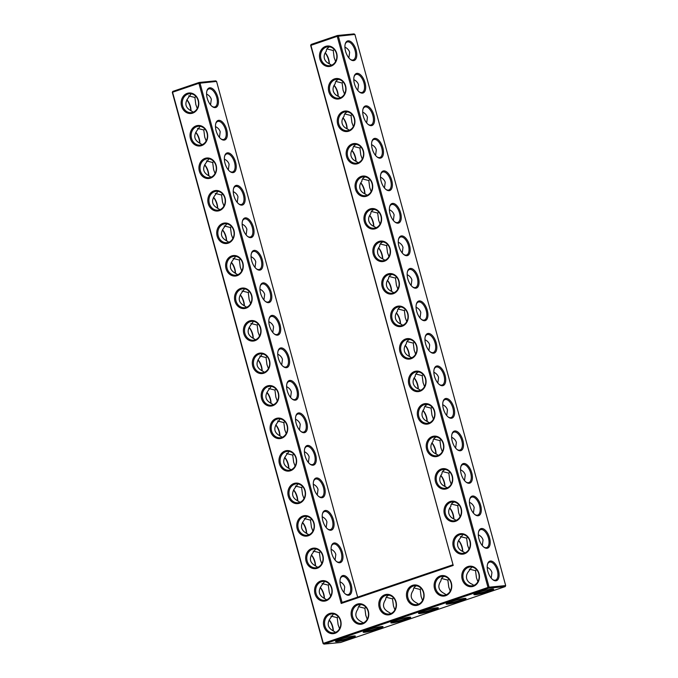 <?xml version="1.0" encoding="UTF-8"?>
<svg xmlns="http://www.w3.org/2000/svg" width="678" height="678" viewBox="0 0 678 678"><rect width="100%" height="100%" fill="white"/><g stroke="black" fill="none" stroke-linecap="round" stroke-linejoin="round"><path stroke-width="1.02" d="M319.897 59.122A10.297 8.822 84.5 0 1 330.169 46.282A10.297 8.822 84.5 0 1 334.847 63.393A10.297 8.822 84.5 0 1 319.897 59.122M320.974 58.859A9.484 8.128 84.5 0 1 327.813 46.782A9.484 8.128 84.5 0 1 336.805 55.443A9.484 8.128 84.5 0 1 329.635 65.673A9.484 8.128 84.5 0 1 320.974 58.859M331.559 65.198L329.881 64.071C326.966 62.868 325.135 61.02 324.389 58.528C323.762 56.003 324.415 53.554 326.347 51.155C326.22 49.392 327.288 47.952 329.55 46.833M311.109 44.443L310.66 45.451L337.237 36.315L488.007 587.445L323.338 643.363L172.568 92.233L198.908 83.292L341.212 603.462L453.209 565.435L310.905 45.265L311.109 44.443L337.441 35.502L354.026 33.9L354.908 34.451L505.678 585.58L489.092 587.182L488.643 588.182L323.974 644.1L323.092 643.549L172.322 92.42L172.771 91.411L199.112 82.47L199.985 83.021L342.076 602.42L341.212 603.462M222.842 223.401A10.297 8.822 84.5 0 1 233.961 230.427A10.297 8.822 84.5 0 1 228.249 243.165A10.297 8.822 84.5 0 1 217.138 236.139A10.297 8.822 84.5 0 1 222.842 223.401M187.264 93.352A10.297 8.822 84.5 0 1 198.383 100.378A10.297 8.822 84.5 0 1 192.671 113.124A10.297 8.822 84.5 0 1 181.56 106.09A10.297 8.822 84.5 0 1 187.264 93.352M231.74 255.911A10.297 8.822 84.5 0 1 242.851 262.937A10.297 8.822 84.5 0 1 237.147 275.675A10.297 8.822 84.5 0 1 226.028 268.649A10.297 8.822 84.5 0 1 231.74 255.911M205.053 158.372A10.297 8.822 84.5 0 1 216.172 165.407A10.297 8.822 84.5 0 1 210.46 178.144A10.297 8.822 84.5 0 1 199.349 171.119A10.297 8.822 84.5 0 1 205.053 158.372M196.162 125.862A10.297 8.822 84.5 0 1 207.273 132.888A10.297 8.822 84.5 0 1 201.569 145.634A10.297 8.822 84.5 0 1 190.45 138.6A10.297 8.822 84.5 0 1 196.162 125.862M213.951 190.882A10.297 8.822 84.5 0 1 225.062 197.917A10.297 8.822 84.5 0 1 219.358 210.655A10.297 8.822 84.5 0 1 208.239 203.629A10.297 8.822 84.5 0 1 213.951 190.882M240.631 288.421A10.297 8.822 84.5 0 1 251.741 295.447A10.297 8.822 84.5 0 1 246.038 308.185A10.297 8.822 84.5 0 1 234.927 301.159A10.297 8.822 84.5 0 1 240.631 288.421M406.868 598.089A10.297 8.822 84.5 0 1 412.571 585.343A10.297 8.822 84.5 0 1 423.682 592.377A10.297 8.822 84.5 0 1 417.979 605.115A10.297 8.822 84.5 0 1 406.868 598.089M434.53 588.69A10.297 8.822 84.5 0 1 440.234 575.953A10.297 8.822 84.5 0 1 451.353 582.978A10.297 8.822 84.5 0 1 445.649 595.716A10.297 8.822 84.5 0 1 434.53 588.69M351.535 616.878A10.297 8.822 84.5 0 1 357.238 604.132A10.297 8.822 84.5 0 1 368.349 611.166A10.297 8.822 84.5 0 1 362.645 623.904A10.297 8.822 84.5 0 1 351.535 616.878M379.197 607.48A10.297 8.822 84.5 0 1 384.901 594.742A10.297 8.822 84.5 0 1 396.02 601.767A10.297 8.822 84.5 0 1 390.316 614.505A10.297 8.822 84.5 0 1 379.197 607.48M311.787 548.51A10.297 8.822 84.5 0 1 322.898 555.536A10.297 8.822 84.5 0 1 317.194 568.274A10.297 8.822 84.5 0 1 306.075 561.248A10.297 8.822 84.5 0 1 311.787 548.51M320.677 581.021A10.297 8.822 84.5 0 1 331.788 588.046A10.297 8.822 84.5 0 1 326.084 600.784A10.297 8.822 84.5 0 1 314.973 593.759A10.297 8.822 84.5 0 1 320.677 581.021M267.31 385.952A10.297 8.822 84.5 0 1 278.429 392.977A10.297 8.822 84.5 0 1 272.717 405.715A10.297 8.822 84.5 0 1 261.606 398.689A10.297 8.822 84.5 0 1 267.31 385.952M258.42 353.441A10.297 8.822 84.5 0 1 269.53 360.467A10.297 8.822 84.5 0 1 263.827 373.205A10.297 8.822 84.5 0 1 252.716 366.179A10.297 8.822 84.5 0 1 258.42 353.441M249.521 320.931A10.297 8.822 84.5 0 1 260.64 327.957A10.297 8.822 84.5 0 1 254.936 340.695A10.297 8.822 84.5 0 1 243.817 333.669A10.297 8.822 84.5 0 1 249.521 320.931M276.209 418.462A10.297 8.822 84.5 0 1 287.319 425.487A10.297 8.822 84.5 0 1 281.616 438.234A10.297 8.822 84.5 0 1 270.497 431.2A10.297 8.822 84.5 0 1 276.209 418.462M285.099 450.972A10.297 8.822 84.5 0 1 296.218 458.006A10.297 8.822 84.5 0 1 290.506 470.744A10.297 8.822 84.5 0 1 279.395 463.718A10.297 8.822 84.5 0 1 285.099 450.972M329.567 613.531A10.297 8.822 84.5 0 1 340.687 620.556A10.297 8.822 84.5 0 1 334.983 633.294A10.297 8.822 84.5 0 1 323.864 626.269A10.297 8.822 84.5 0 1 329.567 613.531M302.888 516A10.297 8.822 84.5 0 1 314.007 523.026A10.297 8.822 84.5 0 1 308.295 535.764A10.297 8.822 84.5 0 1 297.184 528.738A10.297 8.822 84.5 0 1 302.888 516M293.998 483.482A10.297 8.822 84.5 0 1 305.108 490.516A10.297 8.822 84.5 0 1 299.405 503.254A10.297 8.822 84.5 0 1 288.286 496.228A10.297 8.822 84.5 0 1 293.998 483.482M328.788 91.632A10.297 8.822 84.5 0 1 339.059 78.792A10.297 8.822 84.5 0 1 343.746 95.912A10.297 8.822 84.5 0 1 328.788 91.632M337.678 124.142A10.297 8.822 84.5 0 1 347.958 111.302A10.297 8.822 84.5 0 1 352.636 128.422A10.297 8.822 84.5 0 1 337.678 124.142M346.577 156.652A10.297 8.822 84.5 0 1 356.848 143.812A10.297 8.822 84.5 0 1 361.535 160.932A10.297 8.822 84.5 0 1 346.577 156.652M355.467 189.162A10.297 8.822 84.5 0 1 365.747 176.322A10.297 8.822 84.5 0 1 370.425 193.442A10.297 8.822 84.5 0 1 355.467 189.162M364.366 221.681A10.297 8.822 84.5 0 1 374.637 208.832A10.297 8.822 84.5 0 1 379.324 225.952A10.297 8.822 84.5 0 1 364.366 221.681M373.256 254.191A10.297 8.822 84.5 0 1 383.536 241.343A10.297 8.822 84.5 0 1 388.214 258.462A10.297 8.822 84.5 0 1 373.256 254.191M399.944 351.721A10.297 8.822 84.5 0 1 410.215 338.881A10.297 8.822 84.5 0 1 414.894 355.992A10.297 8.822 84.5 0 1 399.944 351.721M408.834 384.231A10.297 8.822 84.5 0 1 419.106 371.391A10.297 8.822 84.5 0 1 423.792 388.511A10.297 8.822 84.5 0 1 408.834 384.231M417.724 416.741A10.297 8.822 84.5 0 1 428.004 403.902A10.297 8.822 84.5 0 1 432.683 421.021A10.297 8.822 84.5 0 1 417.724 416.741M426.623 449.251A10.297 8.822 84.5 0 1 436.895 436.412A10.297 8.822 84.5 0 1 441.581 453.531A10.297 8.822 84.5 0 1 426.623 449.251M435.513 481.761A10.297 8.822 84.5 0 1 445.793 468.922A10.297 8.822 84.5 0 1 450.472 486.041A10.297 8.822 84.5 0 1 435.513 481.761M382.155 286.701A10.297 8.822 84.5 0 1 392.426 273.853A10.297 8.822 84.5 0 1 397.113 290.972A10.297 8.822 84.5 0 1 382.155 286.701M391.045 319.211A10.297 8.822 84.5 0 1 401.317 306.363A10.297 8.822 84.5 0 1 406.003 323.482A10.297 8.822 84.5 0 1 391.045 319.211M453.302 546.79A10.297 8.822 84.5 0 1 463.574 533.942A10.297 8.822 84.5 0 1 468.261 551.061A10.297 8.822 84.5 0 1 453.302 546.79M444.412 514.271A10.297 8.822 84.5 0 1 454.684 501.432A10.297 8.822 84.5 0 1 459.37 518.551A10.297 8.822 84.5 0 1 444.412 514.271M462.201 579.3A10.297 8.822 84.5 0 1 472.473 566.452A10.297 8.822 84.5 0 1 477.159 583.572A10.297 8.822 84.5 0 1 462.201 579.3M326.94 48.935L333.229 50.494L334.203 49.409M335.602 61.52L334.144 57.588L333.229 50.494M329.322 63.834A9.484 4.805 71.2 0 0 328.72 59.427A9.484 4.805 71.2 0 0 325.228 52.782M344.907 47.113C347.407 48.341 348.984 50.079 349.636 52.325L348.882 57.927M350.297 59.35A9.484 4.805 71.2 0 0 353.238 59.935A9.484 4.805 71.2 0 0 355.06 50.486A9.484 4.805 71.2 0 0 347.136 41.968A9.484 4.805 71.2 0 0 345.161 44.223M335.839 81.445L342.119 83.004L343.093 81.919M338.441 79.343C336.178 80.462 335.11 81.902 335.246 83.665C333.305 86.064 332.652 88.513 333.288 91.038C334.025 93.53 335.856 95.378 338.771 96.581L340.449 97.717M354.908 34.451L337.237 36.315L337.441 35.502L338.322 36.053L489.092 587.182L488.007 587.445L488.643 588.182L505.229 586.589L340.559 642.498L323.974 644.1L323.092 643.549M310.66 45.451L453.209 565.435M452.743 564.842L342.076 602.42M216.57 81.428L215.697 80.868L199.112 82.47L198.908 83.292L216.57 81.428L357.653 597.132M172.322 92.42L172.771 91.411M223.477 224.138A9.484 8.128 -95.5 0 0 218.011 234.952A9.484 8.128 -95.5 0 0 226.876 242.682A9.484 8.128 -95.5 0 0 234.054 232.461A9.484 8.128 -95.5 0 0 225.054 223.799A9.484 8.128 -95.5 0 0 223.477 224.138M187.899 94.089A9.484 8.128 -95.5 0 0 182.433 104.912A9.484 8.128 -95.5 0 0 191.298 112.641A9.484 8.128 -95.5 0 0 198.476 102.42A9.484 8.128 -95.5 0 0 189.476 93.75A9.484 8.128 -95.5 0 0 187.899 94.089M232.368 256.648A9.484 8.128 -95.5 0 0 226.901 267.463A9.484 8.128 -95.5 0 0 235.766 275.192A9.484 8.128 -95.5 0 0 242.944 264.971A9.484 8.128 -95.5 0 0 233.952 256.309A9.484 8.128 -95.5 0 0 232.368 256.648M205.688 159.118A9.484 8.128 -95.5 0 0 200.222 169.932A9.484 8.128 -95.5 0 0 209.087 177.661A9.484 8.128 -95.5 0 0 216.265 167.441A9.484 8.128 -95.5 0 0 207.265 158.779A9.484 8.128 -95.5 0 0 205.688 159.118M196.79 126.608A9.484 8.128 -95.5 0 0 191.323 137.422A9.484 8.128 -95.5 0 0 200.196 145.151A9.484 8.128 -95.5 0 0 207.366 134.93A9.484 8.128 -95.5 0 0 198.374 126.261A9.484 8.128 -95.5 0 0 196.79 126.608M214.579 191.628A9.484 8.128 -95.5 0 0 209.112 202.442A9.484 8.128 -95.5 0 0 217.977 210.172A9.484 8.128 -95.5 0 0 225.155 199.951A9.484 8.128 -95.5 0 0 216.163 191.289A9.484 8.128 -95.5 0 0 214.579 191.628M241.266 289.159A9.484 8.128 -95.5 0 0 235.8 299.973A9.484 8.128 -95.5 0 0 244.665 307.71A9.484 8.128 -95.5 0 0 251.843 297.481A9.484 8.128 -95.5 0 0 242.843 288.82A9.484 8.128 -95.5 0 0 241.266 289.159M413.199 586.089A9.484 8.128 -95.5 0 0 407.741 596.903A9.484 8.128 -95.5 0 0 416.606 604.632A9.484 8.128 -95.5 0 0 423.775 594.411A9.484 8.128 -95.5 0 0 414.783 585.75A9.484 8.128 -95.5 0 0 413.199 586.089M440.87 576.69A9.484 8.128 -95.5 0 0 435.403 587.512A9.484 8.128 -95.5 0 0 444.268 595.242A9.484 8.128 -95.5 0 0 451.446 585.021A9.484 8.128 -95.5 0 0 442.446 576.351A9.484 8.128 -95.5 0 0 440.87 576.69M357.865 604.878A9.484 8.128 -95.5 0 0 352.407 615.692A9.484 8.128 -95.5 0 0 361.272 623.421A9.484 8.128 -95.5 0 0 368.442 613.2A9.484 8.128 -95.5 0 0 359.45 604.539A9.484 8.128 -95.5 0 0 357.865 604.878M385.536 595.479A9.484 8.128 -95.5 0 0 380.07 606.302A9.484 8.128 -95.5 0 0 388.935 614.031A9.484 8.128 -95.5 0 0 396.113 603.801A9.484 8.128 -95.5 0 0 387.113 595.14A9.484 8.128 -95.5 0 0 385.536 595.479M312.414 549.248A9.484 8.128 -95.5 0 0 306.948 560.062A9.484 8.128 -95.5 0 0 315.812 567.791A9.484 8.128 -95.5 0 0 322.991 557.57A9.484 8.128 -95.5 0 0 313.999 548.909A9.484 8.128 -95.5 0 0 312.414 549.248M321.313 581.758A9.484 8.128 -95.5 0 0 315.846 592.572A9.484 8.128 -95.5 0 0 324.711 600.301A9.484 8.128 -95.5 0 0 331.881 590.08A9.484 8.128 -95.5 0 0 322.889 581.419A9.484 8.128 -95.5 0 0 321.313 581.758M267.946 386.689A9.484 8.128 -95.5 0 0 262.479 397.511A9.484 8.128 -95.5 0 0 271.344 405.241A9.484 8.128 -95.5 0 0 278.522 395.02A9.484 8.128 -95.5 0 0 269.522 386.35A9.484 8.128 -95.5 0 0 267.946 386.689M259.047 354.179A9.484 8.128 -95.5 0 0 253.589 365.001A9.484 8.128 -95.5 0 0 262.454 372.731A9.484 8.128 -95.5 0 0 269.624 362.51A9.484 8.128 -95.5 0 0 260.632 353.84A9.484 8.128 -95.5 0 0 259.047 354.179M250.157 321.669A9.484 8.128 -95.5 0 0 244.69 332.491A9.484 8.128 -95.5 0 0 253.555 340.22A9.484 8.128 -95.5 0 0 260.733 329.991A9.484 8.128 -95.5 0 0 251.733 321.33A9.484 8.128 -95.5 0 0 250.157 321.669M276.836 419.207A9.484 8.128 -95.5 0 0 271.37 430.022A9.484 8.128 -95.5 0 0 280.243 437.751A9.484 8.128 -95.5 0 0 287.413 427.53A9.484 8.128 -95.5 0 0 278.421 418.86A9.484 8.128 -95.5 0 0 276.836 419.207M285.735 451.718A9.484 8.128 -95.5 0 0 280.268 462.532A9.484 8.128 -95.5 0 0 289.133 470.261A9.484 8.128 -95.5 0 0 296.311 460.04A9.484 8.128 -95.5 0 0 287.311 451.379A9.484 8.128 -95.5 0 0 285.735 451.718M330.203 614.268A9.484 8.128 -95.5 0 0 324.737 625.082A9.484 8.128 -95.5 0 0 333.601 632.82A9.484 8.128 -95.5 0 0 340.78 622.59A9.484 8.128 -95.5 0 0 331.779 613.929A9.484 8.128 -95.5 0 0 330.203 614.268M303.524 516.738A9.484 8.128 -95.5 0 0 298.057 527.552A9.484 8.128 -95.5 0 0 306.922 535.281A9.484 8.128 -95.5 0 0 314.1 525.06A9.484 8.128 -95.5 0 0 305.1 516.399A9.484 8.128 -95.5 0 0 303.524 516.738M294.625 484.228A9.484 8.128 -95.5 0 0 289.159 495.042A9.484 8.128 -95.5 0 0 298.023 502.771A9.484 8.128 -95.5 0 0 305.202 492.55A9.484 8.128 -95.5 0 0 296.21 483.889A9.484 8.128 -95.5 0 0 294.625 484.228M329.872 91.369A9.484 8.128 84.5 0 1 336.703 79.292A9.484 8.128 84.5 0 1 345.704 87.954A9.484 8.128 84.5 0 1 338.525 98.183A9.484 8.128 84.5 0 1 329.872 91.369M338.763 123.879A9.484 8.128 84.5 0 1 345.602 111.802A9.484 8.128 84.5 0 1 354.594 120.472A9.484 8.128 84.5 0 1 347.424 130.693A9.484 8.128 84.5 0 1 338.763 123.879M347.661 156.389A9.484 8.128 84.5 0 1 354.492 144.312A9.484 8.128 84.5 0 1 363.493 152.982A9.484 8.128 84.5 0 1 356.314 163.203A9.484 8.128 84.5 0 1 347.661 156.389M356.552 188.899A9.484 8.128 84.5 0 1 363.391 176.822A9.484 8.128 84.5 0 1 372.383 185.492A9.484 8.128 84.5 0 1 365.205 195.713A9.484 8.128 84.5 0 1 356.552 188.899M365.442 221.409A9.484 8.128 84.5 0 1 372.281 209.341A9.484 8.128 84.5 0 1 381.282 218.002A9.484 8.128 84.5 0 1 374.103 228.223A9.484 8.128 84.5 0 1 365.442 221.409M374.341 253.919A9.484 8.128 84.5 0 1 381.18 241.851A9.484 8.128 84.5 0 1 390.172 250.513A9.484 8.128 84.5 0 1 382.994 260.733A9.484 8.128 84.5 0 1 374.341 253.919M401.02 351.458A9.484 8.128 84.5 0 1 407.859 339.381A9.484 8.128 84.5 0 1 416.851 348.043A9.484 8.128 84.5 0 1 409.681 358.264A9.484 8.128 84.5 0 1 401.02 351.458M409.919 383.968A9.484 8.128 84.5 0 1 416.75 371.891A9.484 8.128 84.5 0 1 425.75 380.553A9.484 8.128 84.5 0 1 418.572 390.782A9.484 8.128 84.5 0 1 409.919 383.968M418.809 416.478A9.484 8.128 84.5 0 1 425.648 404.402A9.484 8.128 84.5 0 1 434.64 413.072A9.484 8.128 84.5 0 1 427.471 423.292A9.484 8.128 84.5 0 1 418.809 416.478M427.708 448.989A9.484 8.128 84.5 0 1 434.539 436.912A9.484 8.128 84.5 0 1 443.539 445.582A9.484 8.128 84.5 0 1 436.361 455.802A9.484 8.128 84.5 0 1 427.708 448.989M436.598 481.499A9.484 8.128 84.5 0 1 443.437 469.422A9.484 8.128 84.5 0 1 452.429 478.092A9.484 8.128 84.5 0 1 445.251 488.313A9.484 8.128 84.5 0 1 436.598 481.499M383.231 286.43A9.484 8.128 84.5 0 1 390.07 274.361A9.484 8.128 84.5 0 1 399.062 283.023A9.484 8.128 84.5 0 1 391.892 293.243A9.484 8.128 84.5 0 1 383.231 286.43M392.13 318.94A9.484 8.128 84.5 0 1 398.961 306.871A9.484 8.128 84.5 0 1 407.961 315.533A9.484 8.128 84.5 0 1 400.783 325.754A9.484 8.128 84.5 0 1 392.13 318.94M454.387 546.519A9.484 8.128 84.5 0 1 461.226 534.45A9.484 8.128 84.5 0 1 470.218 543.112A9.484 8.128 84.5 0 1 463.04 553.333A9.484 8.128 84.5 0 1 454.387 546.519M445.488 514.009A9.484 8.128 84.5 0 1 452.328 501.94A9.484 8.128 84.5 0 1 461.328 510.602A9.484 8.128 84.5 0 1 454.15 520.823A9.484 8.128 84.5 0 1 445.488 514.009M463.277 579.029A9.484 8.128 84.5 0 1 470.117 566.961A9.484 8.128 84.5 0 1 479.109 575.622A9.484 8.128 84.5 0 1 471.939 585.843A9.484 8.128 84.5 0 1 463.277 579.029M329.118 63.74A10.297 5.212 71.2 0 0 328.474 59.613A10.297 5.212 71.2 0 0 325.143 52.926M356.145 50.223A10.297 5.212 71.2 0 0 350.492 41.468A10.297 5.212 71.2 0 0 345.272 43.816A10.297 5.212 71.2 0 0 350.628 59.605A10.297 5.212 71.2 0 0 356.145 50.223M344.5 94.03L343.043 90.098L342.119 83.004M353.806 79.623C356.297 80.852 357.874 82.589 358.535 84.835L357.781 90.437M359.196 91.861A9.484 4.805 71.2 0 0 362.128 92.445A9.484 4.805 71.2 0 0 363.959 82.996A9.484 4.805 71.2 0 0 356.026 74.478A9.484 4.805 71.2 0 0 354.06 76.733M338.212 96.344A9.484 4.805 71.2 0 0 337.619 91.937A9.484 4.805 71.2 0 0 334.118 85.292M409.165 356.34A10.297 5.212 71.2 0 0 408.52 352.213A10.297 5.212 71.2 0 0 405.19 345.526M418.063 388.85A10.297 5.212 71.2 0 0 417.419 384.723A10.297 5.212 71.2 0 0 414.08 378.036M426.954 421.36A10.297 5.212 71.2 0 0 426.309 417.233A10.297 5.212 71.2 0 0 422.979 410.546M435.852 453.87A10.297 5.212 71.2 0 0 435.208 449.743A10.297 5.212 71.2 0 0 431.869 443.065M444.743 486.38A10.297 5.212 71.2 0 0 444.098 482.253A10.297 5.212 71.2 0 0 440.768 475.575M453.641 518.89A10.297 5.212 71.2 0 0 452.997 514.763A10.297 5.212 71.2 0 0 449.658 508.085M462.532 551.4A10.297 5.212 71.2 0 0 461.887 547.282A10.297 5.212 71.2 0 0 458.557 540.595M338.017 96.251A10.297 5.212 71.2 0 0 337.373 92.123A10.297 5.212 71.2 0 0 334.042 85.436M346.907 128.761A10.297 5.212 71.2 0 0 346.263 124.633A10.297 5.212 71.2 0 0 342.932 117.947M355.806 161.271A10.297 5.212 71.2 0 0 355.162 157.143A10.297 5.212 71.2 0 0 351.823 150.465M364.696 193.781A10.297 5.212 71.2 0 0 364.052 189.654A10.297 5.212 71.2 0 0 360.721 182.975M373.595 226.291A10.297 5.212 71.2 0 0 372.951 222.172A10.297 5.212 71.2 0 0 369.612 215.485M382.485 258.801A10.297 5.212 71.2 0 0 381.841 254.682A10.297 5.212 71.2 0 0 378.51 247.995M391.376 291.32A10.297 5.212 71.2 0 0 390.731 287.192A10.297 5.212 71.2 0 0 387.401 280.506M400.274 323.83A10.297 5.212 71.2 0 0 399.63 319.702A10.297 5.212 71.2 0 0 396.299 313.016M297.854 389.791A10.297 5.212 71.2 0 0 292.21 381.036A10.297 5.212 71.2 0 0 286.98 383.392A10.297 5.212 71.2 0 0 292.345 399.181A10.297 5.212 71.2 0 0 297.854 389.791M306.753 422.301A10.297 5.212 71.2 0 0 301.1 413.555A10.297 5.212 71.2 0 0 295.871 415.902A10.297 5.212 71.2 0 0 301.235 431.691A10.297 5.212 71.2 0 0 306.753 422.301M315.643 454.811A10.297 5.212 71.2 0 0 309.99 446.065A10.297 5.212 71.2 0 0 304.769 448.412A10.297 5.212 71.2 0 0 310.126 464.201A10.297 5.212 71.2 0 0 315.643 454.811M324.542 487.321A10.297 5.212 71.2 0 0 318.889 478.575A10.297 5.212 71.2 0 0 313.66 480.922A10.297 5.212 71.2 0 0 319.024 496.711A10.297 5.212 71.2 0 0 324.542 487.321M333.432 519.831A10.297 5.212 71.2 0 0 327.779 511.085A10.297 5.212 71.2 0 0 322.559 513.432A10.297 5.212 71.2 0 0 327.915 529.221A10.297 5.212 71.2 0 0 333.432 519.831M342.331 552.341A10.297 5.212 71.2 0 0 336.678 543.595A10.297 5.212 71.2 0 0 331.449 545.943A10.297 5.212 71.2 0 0 336.813 561.731A10.297 5.212 71.2 0 0 342.331 552.341M351.221 584.851A10.297 5.212 71.2 0 0 345.568 576.105A10.297 5.212 71.2 0 0 340.348 578.453A10.297 5.212 71.2 0 0 345.704 594.242A10.297 5.212 71.2 0 0 351.221 584.851M217.808 97.191A10.297 5.212 71.2 0 0 212.163 88.437A10.297 5.212 71.2 0 0 206.934 90.793A10.297 5.212 71.2 0 0 212.299 106.582A10.297 5.212 71.2 0 0 217.808 97.191M226.706 129.701A10.297 5.212 71.2 0 0 221.053 120.955A10.297 5.212 71.2 0 0 215.824 123.303A10.297 5.212 71.2 0 0 221.189 139.092A10.297 5.212 71.2 0 0 226.706 129.701M235.597 162.212A10.297 5.212 71.2 0 0 229.944 153.465A10.297 5.212 71.2 0 0 224.723 155.813A10.297 5.212 71.2 0 0 230.079 171.602A10.297 5.212 71.2 0 0 235.597 162.212M244.495 194.722A10.297 5.212 71.2 0 0 238.842 185.975A10.297 5.212 71.2 0 0 233.613 188.323A10.297 5.212 71.2 0 0 238.978 204.112A10.297 5.212 71.2 0 0 244.495 194.722M253.386 227.232A10.297 5.212 71.2 0 0 247.733 218.486A10.297 5.212 71.2 0 0 242.512 220.833A10.297 5.212 71.2 0 0 247.868 236.622A10.297 5.212 71.2 0 0 253.386 227.232M262.284 259.742A10.297 5.212 71.2 0 0 256.631 250.996A10.297 5.212 71.2 0 0 251.402 253.343A10.297 5.212 71.2 0 0 256.767 269.132A10.297 5.212 71.2 0 0 262.284 259.742M271.175 292.26A10.297 5.212 71.2 0 0 265.522 283.506A10.297 5.212 71.2 0 0 260.301 285.853A10.297 5.212 71.2 0 0 265.657 301.642A10.297 5.212 71.2 0 0 271.175 292.26M280.065 324.77A10.297 5.212 71.2 0 0 274.421 316.016A10.297 5.212 71.2 0 0 269.191 318.363A10.297 5.212 71.2 0 0 274.556 334.161A10.297 5.212 71.2 0 0 280.065 324.77M288.964 357.281A10.297 5.212 71.2 0 0 283.311 348.526A10.297 5.212 71.2 0 0 278.09 350.882A10.297 5.212 71.2 0 0 283.446 366.671A10.297 5.212 71.2 0 0 288.964 357.281M333.093 630.887A10.297 5.212 71.2 0 0 332.449 626.76A10.297 5.212 71.2 0 0 329.118 620.073M324.194 598.377A10.297 5.212 71.2 0 0 323.55 594.25A10.297 5.212 71.2 0 0 320.219 587.563M315.304 565.867A10.297 5.212 71.2 0 0 314.66 561.74A10.297 5.212 71.2 0 0 311.329 555.053M306.414 533.357A10.297 5.212 71.2 0 0 305.77 529.23A10.297 5.212 71.2 0 0 302.43 522.543M297.515 500.839A10.297 5.212 71.2 0 0 296.871 496.72A10.297 5.212 71.2 0 0 293.54 490.033M288.625 468.329A10.297 5.212 71.2 0 0 287.981 464.21A10.297 5.212 71.2 0 0 284.641 457.523M279.726 435.818A10.297 5.212 71.2 0 0 279.082 431.691A10.297 5.212 71.2 0 0 275.751 425.013M270.836 403.308A10.297 5.212 71.2 0 0 270.191 399.181A10.297 5.212 71.2 0 0 266.852 392.503M261.937 370.798A10.297 5.212 71.2 0 0 261.293 366.671A10.297 5.212 71.2 0 0 257.962 359.984M253.047 338.288A10.297 5.212 71.2 0 0 252.402 334.161A10.297 5.212 71.2 0 0 249.072 327.474M244.148 305.778A10.297 5.212 71.2 0 0 243.504 301.651A10.297 5.212 71.2 0 0 240.173 294.964M235.258 273.268A10.297 5.212 71.2 0 0 234.613 269.141A10.297 5.212 71.2 0 0 231.283 262.454M226.367 240.758A10.297 5.212 71.2 0 0 225.723 236.63A10.297 5.212 71.2 0 0 222.384 229.944M217.469 208.239A10.297 5.212 71.2 0 0 216.824 204.12A10.297 5.212 71.2 0 0 213.494 197.434M208.578 175.729A10.297 5.212 71.2 0 0 207.934 171.61A10.297 5.212 71.2 0 0 204.595 164.923M199.679 143.219A10.297 5.212 71.2 0 0 199.035 139.092A10.297 5.212 71.2 0 0 195.705 132.413M190.789 110.709A10.297 5.212 71.2 0 0 190.145 106.582A10.297 5.212 71.2 0 0 186.814 99.903M489.05 591.352A10.272 1.051 164.7 0 0 493.592 589.055A10.272 1.051 164.7 0 0 483.49 590.843A10.272 1.051 164.7 0 0 473.88 594.453A10.272 1.051 164.7 0 0 478.651 594.174A10.272 1.051 164.7 0 0 489.05 591.352M461.396 600.742A10.297 1.051 -15.3 0 1 450.972 603.573A10.297 1.051 -15.3 0 1 446.192 603.852A10.297 1.051 -15.3 0 1 455.819 600.242A10.297 1.051 -15.3 0 1 465.955 598.445A10.297 1.051 -15.3 0 1 461.396 600.742M433.725 610.132A10.297 1.051 -15.3 0 1 423.309 612.963A10.297 1.051 -15.3 0 1 418.521 613.243A10.297 1.051 -15.3 0 1 428.157 609.632A10.297 1.051 -15.3 0 1 438.285 607.835A10.297 1.051 -15.3 0 1 433.725 610.132M406.063 619.531A10.297 1.051 -15.3 0 1 395.638 622.362A10.297 1.051 -15.3 0 1 390.859 622.641A10.297 1.051 -15.3 0 1 400.486 619.022A10.297 1.051 -15.3 0 1 410.622 617.234A10.297 1.051 -15.3 0 1 406.063 619.531M378.392 628.921A10.297 1.051 -15.3 0 1 367.976 631.752A10.297 1.051 -15.3 0 1 363.188 632.032A10.297 1.051 -15.3 0 1 372.824 628.421A10.297 1.051 -15.3 0 1 382.951 626.625A10.297 1.051 -15.3 0 1 378.392 628.921M350.712 638.32A10.272 1.051 -15.3 0 1 340.322 641.142A10.272 1.051 -15.3 0 1 335.551 641.422A10.272 1.051 -15.3 0 1 345.153 637.82A10.272 1.051 -15.3 0 1 355.264 636.032A10.272 1.051 -15.3 0 1 350.712 638.32M436.191 342.814A10.297 5.212 71.2 0 0 430.538 334.068A10.297 5.212 71.2 0 0 425.309 336.415A10.297 5.212 71.2 0 0 430.674 352.204A10.297 5.212 71.2 0 0 436.191 342.814M445.082 375.332A10.297 5.212 71.2 0 0 439.437 366.578A10.297 5.212 71.2 0 0 434.208 368.925A10.297 5.212 71.2 0 0 439.573 384.723A10.297 5.212 71.2 0 0 445.082 375.332M453.98 407.842A10.297 5.212 71.2 0 0 448.328 399.088A10.297 5.212 71.2 0 0 443.098 401.444A10.297 5.212 71.2 0 0 448.463 417.233A10.297 5.212 71.2 0 0 453.98 407.842M462.871 440.353A10.297 5.212 71.2 0 0 457.218 431.598A10.297 5.212 71.2 0 0 451.997 433.954A10.297 5.212 71.2 0 0 457.353 449.743A10.297 5.212 71.2 0 0 462.871 440.353M471.769 472.863A10.297 5.212 71.2 0 0 466.117 464.116A10.297 5.212 71.2 0 0 460.887 466.464A10.297 5.212 71.2 0 0 466.252 482.253A10.297 5.212 71.2 0 0 471.769 472.863M480.66 505.373A10.297 5.212 71.2 0 0 475.007 496.627A10.297 5.212 71.2 0 0 469.786 498.974A10.297 5.212 71.2 0 0 475.142 514.763A10.297 5.212 71.2 0 0 480.66 505.373M489.558 537.883A10.297 5.212 71.2 0 0 483.906 529.137A10.297 5.212 71.2 0 0 478.676 531.484A10.297 5.212 71.2 0 0 484.041 547.273A10.297 5.212 71.2 0 0 489.558 537.883M498.449 570.393A10.297 5.212 71.2 0 0 492.796 561.647A10.297 5.212 71.2 0 0 487.575 563.994A10.297 5.212 71.2 0 0 492.931 579.783A10.297 5.212 71.2 0 0 498.449 570.393M365.035 82.733A10.297 5.212 71.2 0 0 359.391 73.978A10.297 5.212 71.2 0 0 354.162 76.326A10.297 5.212 71.2 0 0 359.526 92.123A10.297 5.212 71.2 0 0 365.035 82.733M373.934 115.243A10.297 5.212 71.2 0 0 368.281 106.488A10.297 5.212 71.2 0 0 363.052 108.844A10.297 5.212 71.2 0 0 368.417 124.633A10.297 5.212 71.2 0 0 373.934 115.243M382.824 147.753A10.297 5.212 71.2 0 0 377.171 138.998A10.297 5.212 71.2 0 0 371.951 141.355A10.297 5.212 71.2 0 0 377.307 157.143A10.297 5.212 71.2 0 0 382.824 147.753M391.723 180.263A10.297 5.212 71.2 0 0 386.07 171.517A10.297 5.212 71.2 0 0 380.841 173.865A10.297 5.212 71.2 0 0 386.206 189.654A10.297 5.212 71.2 0 0 391.723 180.263M400.613 212.773A10.297 5.212 71.2 0 0 394.96 204.027A10.297 5.212 71.2 0 0 389.74 206.375A10.297 5.212 71.2 0 0 395.096 222.164A10.297 5.212 71.2 0 0 400.613 212.773M409.512 245.283A10.297 5.212 71.2 0 0 403.859 236.537A10.297 5.212 71.2 0 0 398.63 238.885A10.297 5.212 71.2 0 0 403.995 254.674A10.297 5.212 71.2 0 0 409.512 245.283M418.402 277.794A10.297 5.212 71.2 0 0 412.749 269.047A10.297 5.212 71.2 0 0 407.529 271.395A10.297 5.212 71.2 0 0 412.885 287.184A10.297 5.212 71.2 0 0 418.402 277.794M427.293 310.304A10.297 5.212 71.2 0 0 421.648 301.557A10.297 5.212 71.2 0 0 416.419 303.905A10.297 5.212 71.2 0 0 421.784 319.694A10.297 5.212 71.2 0 0 427.293 310.304M228.8 242.216L227.122 241.08C221.036 237.986 219.858 233.681 223.587 228.172L226.791 223.85M193.222 112.175L191.543 111.039C185.467 107.938 184.289 103.632 188.018 98.132L191.213 93.801M237.69 274.726L236.012 273.59C229.935 270.497 228.757 266.191 232.486 260.683L235.681 256.36M211.011 177.195L209.333 176.06C203.247 172.958 202.078 168.661 205.798 163.152L209.002 158.822M202.112 144.685L200.442 143.55C194.357 140.448 193.179 136.151 196.908 130.642L200.112 126.311M219.901 209.705L218.231 208.57C212.146 205.476 210.968 201.171 214.697 195.662L217.892 191.332M246.589 307.236L244.911 306.109C238.826 303.007 237.647 298.701 241.376 293.193L244.58 288.87M418.521 604.174L416.817 603.022C410.775 599.928 409.597 595.631 413.3 590.148C413.411 588.021 414.487 586.572 416.512 585.792M446.183 594.775L444.488 593.623C438.437 590.53 437.268 586.241 440.963 580.749C441.081 578.631 442.149 577.173 444.175 576.402M363.188 622.955L361.484 621.811C355.442 618.717 354.263 614.421 357.967 608.937C358.077 606.81 359.154 605.361 361.179 604.581M390.85 613.565L389.155 612.412C383.104 609.319 381.934 605.03 385.629 599.538C385.748 597.411 386.816 595.962 388.841 595.191M317.736 567.325L316.058 566.189C309.982 563.096 308.804 558.791 312.533 553.282L315.728 548.96M326.635 599.835L324.957 598.708C318.872 595.606 317.694 591.301 321.423 585.792L324.626 581.47M273.268 404.774L271.59 403.639C265.513 400.537 264.335 396.232 268.056 390.731L271.259 386.401M264.378 372.264L262.7 371.129C256.615 368.027 255.436 363.722 259.166 358.213L262.369 353.891M255.479 339.754L253.801 338.619C247.724 335.517 246.546 331.211 250.275 325.703L253.47 321.38M282.158 437.285L280.489 436.149C274.404 433.047 273.226 428.75 276.955 423.241L280.158 418.911M291.057 469.795L289.379 468.659C283.294 465.557 282.124 461.26 285.845 455.752L289.048 451.421M335.525 632.354L333.847 631.218C327.771 628.116 326.593 623.811 330.322 618.302L333.517 613.98M308.846 534.815L307.168 533.679C301.083 530.586 299.905 526.281 303.634 520.772L306.837 516.45M299.947 502.305L298.278 501.169C292.193 498.076 291.015 493.77 294.744 488.262L297.939 483.931M349.339 130.227L347.67 129.091C344.755 127.888 342.924 126.04 342.178 123.549C341.551 121.031 342.204 118.574 344.136 116.175C344.009 114.413 345.077 112.972 347.339 111.853M358.238 162.737L356.56 161.601C353.645 160.398 351.814 158.55 351.068 156.059C350.441 153.542 351.094 151.084 353.026 148.694C352.899 146.923 353.967 145.482 356.23 144.363M367.129 195.247L365.459 194.111C362.535 192.908 360.713 191.06 359.967 188.569C359.34 186.052 359.993 183.594 361.925 181.204C361.798 179.433 362.857 177.992 365.12 176.873M376.027 227.757L374.349 226.621C371.434 225.418 369.603 223.571 368.857 221.079C368.23 218.562 368.883 216.104 370.815 213.714C370.688 211.951 371.756 210.502 374.019 209.383M384.918 260.267L383.24 259.132C380.324 257.937 378.494 256.089 377.756 253.589C377.129 251.072 377.782 248.614 379.714 246.224C379.578 244.461 380.646 243.012 382.909 241.893M411.605 357.798L409.927 356.67C407.012 355.467 405.181 353.619 404.435 351.128C403.808 348.602 404.461 346.144 406.393 343.754C406.266 341.992 407.334 340.551 409.597 339.432M420.496 390.316L418.818 389.18C415.902 387.977 414.072 386.129 413.334 383.638C412.699 381.112 413.351 378.663 415.283 376.265C415.156 374.502 416.224 373.061 418.487 371.942M429.386 422.826L427.716 421.691C424.801 420.487 422.97 418.64 422.224 416.148C421.597 413.631 422.25 411.173 424.182 408.775C424.055 407.012 425.123 405.571 427.386 404.452M438.285 455.336L436.607 454.201C433.691 452.997 431.861 451.15 431.115 448.658C430.488 446.141 431.14 443.683 433.072 441.293C432.945 439.522 434.013 438.081 436.276 436.963M447.175 487.846L445.505 486.711C442.581 485.507 440.751 483.66 440.014 481.168C439.386 478.651 440.039 476.193 441.971 473.803C441.844 472.032 442.904 470.591 445.166 469.473M393.816 292.777L392.138 291.642C389.223 290.447 387.392 288.599 386.646 286.108C386.019 283.582 386.672 281.124 388.604 278.734C388.477 276.971 389.545 275.531 391.808 274.412M402.707 325.287L401.029 324.152C398.113 322.957 396.283 321.109 395.545 318.618C394.91 316.092 395.562 313.634 397.503 311.244C397.367 309.482 398.435 308.041 400.698 306.922M464.964 552.867L463.286 551.731C460.37 550.528 458.54 548.688 457.803 546.188C457.175 543.671 457.828 541.214 459.76 538.824L462.955 534.493M456.074 520.357L454.396 519.221C451.48 518.017 449.65 516.17 448.904 513.678C448.277 511.161 448.929 508.703 450.862 506.313C450.734 504.542 451.802 503.101 454.065 501.983M473.863 585.377L472.185 584.241C469.269 583.046 467.439 581.199 466.693 578.707C466.066 576.181 466.718 573.724 468.651 571.334L471.854 567.011M344.729 113.955L351.018 115.514L351.984 114.429M409.368 356.433A9.484 4.805 71.2 0 0 408.766 352.026A9.484 4.805 71.2 0 0 405.274 345.382M418.258 388.943A9.484 4.805 71.2 0 0 417.665 384.536A9.484 4.805 71.2 0 0 414.165 377.892M427.157 421.453A9.484 4.805 71.2 0 0 426.555 417.046A9.484 4.805 71.2 0 0 423.055 410.402M436.047 453.963A9.484 4.805 71.2 0 0 435.454 449.556A9.484 4.805 71.2 0 0 431.954 442.912M444.946 486.473A9.484 4.805 71.2 0 0 444.344 482.075A9.484 4.805 71.2 0 0 440.844 475.422M453.836 518.984A9.484 4.805 71.2 0 0 453.243 514.585A9.484 4.805 71.2 0 0 449.743 507.932M462.727 551.494A9.484 4.805 71.2 0 0 462.133 547.095A9.484 4.805 71.2 0 0 458.633 540.451M347.111 128.854A9.484 4.805 71.2 0 0 346.509 124.447A9.484 4.805 71.2 0 0 343.009 117.803M356.001 161.364A9.484 4.805 71.2 0 0 355.408 156.957A9.484 4.805 71.2 0 0 351.907 150.313M364.9 193.874A9.484 4.805 71.2 0 0 364.298 189.476A9.484 4.805 71.2 0 0 360.798 182.823M373.79 226.384A9.484 4.805 71.2 0 0 373.197 221.986A9.484 4.805 71.2 0 0 369.696 215.333M382.68 258.894A9.484 4.805 71.2 0 0 382.087 254.496A9.484 4.805 71.2 0 0 378.587 247.851M391.579 291.404A9.484 4.805 71.2 0 0 390.977 287.006A9.484 4.805 71.2 0 0 387.485 280.361M400.469 323.923A9.484 4.805 71.2 0 0 399.876 319.516A9.484 4.805 71.2 0 0 396.376 312.872M292.015 398.927A9.484 4.805 71.2 0 0 294.947 399.512A9.484 4.805 71.2 0 0 296.778 390.053A9.484 4.805 71.2 0 0 288.845 381.545A9.484 4.805 71.2 0 0 286.879 383.79M300.905 431.437A9.484 4.805 71.2 0 0 303.837 432.022A9.484 4.805 71.2 0 0 305.668 422.564A9.484 4.805 71.2 0 0 297.744 414.055A9.484 4.805 71.2 0 0 295.769 416.3M309.804 463.947A9.484 4.805 71.2 0 0 312.736 464.532A9.484 4.805 71.2 0 0 314.567 455.074A9.484 4.805 71.2 0 0 306.634 446.565A9.484 4.805 71.2 0 0 304.659 448.819M318.694 496.457A9.484 4.805 71.2 0 0 321.626 497.042A9.484 4.805 71.2 0 0 323.457 487.592A9.484 4.805 71.2 0 0 315.524 479.075A9.484 4.805 71.2 0 0 313.558 481.329M327.584 528.967A9.484 4.805 71.2 0 0 330.525 529.552A9.484 4.805 71.2 0 0 332.347 520.102A9.484 4.805 71.2 0 0 324.423 511.585A9.484 4.805 71.2 0 0 322.448 513.839M336.483 561.477A9.484 4.805 71.2 0 0 339.415 562.062A9.484 4.805 71.2 0 0 341.246 552.612A9.484 4.805 71.2 0 0 333.313 544.095A9.484 4.805 71.2 0 0 331.347 546.349M345.373 593.987A9.484 4.805 71.2 0 0 348.314 594.572A9.484 4.805 71.2 0 0 350.136 585.122A9.484 4.805 71.2 0 0 342.212 576.605A9.484 4.805 71.2 0 0 340.237 578.859M211.968 106.327A9.484 4.805 71.2 0 0 214.901 106.912A9.484 4.805 71.2 0 0 216.731 97.454A9.484 4.805 71.2 0 0 208.799 88.945A9.484 4.805 71.2 0 0 206.832 91.191M220.859 138.837A9.484 4.805 71.2 0 0 223.791 139.422A9.484 4.805 71.2 0 0 225.621 129.964A9.484 4.805 71.2 0 0 217.697 121.455A9.484 4.805 71.2 0 0 215.723 123.701M229.757 171.348A9.484 4.805 71.2 0 0 232.69 171.932A9.484 4.805 71.2 0 0 234.52 162.474A9.484 4.805 71.2 0 0 226.588 153.965A9.484 4.805 71.2 0 0 224.613 156.22M238.648 203.858A9.484 4.805 71.2 0 0 241.58 204.442A9.484 4.805 71.2 0 0 243.41 194.993A9.484 4.805 71.2 0 0 235.486 186.475A9.484 4.805 71.2 0 0 233.512 188.73M247.538 236.368A9.484 4.805 71.2 0 0 250.479 236.953A9.484 4.805 71.2 0 0 252.301 227.503A9.484 4.805 71.2 0 0 244.377 218.986A9.484 4.805 71.2 0 0 242.402 221.24M256.437 268.878A9.484 4.805 71.2 0 0 259.369 269.463A9.484 4.805 71.2 0 0 261.2 260.013A9.484 4.805 71.2 0 0 253.267 251.496A9.484 4.805 71.2 0 0 251.301 253.75M265.327 301.388A9.484 4.805 71.2 0 0 268.268 301.973A9.484 4.805 71.2 0 0 270.09 292.523A9.484 4.805 71.2 0 0 262.166 284.006A9.484 4.805 71.2 0 0 260.191 286.26M274.226 333.898A9.484 4.805 71.2 0 0 277.158 334.483A9.484 4.805 71.2 0 0 278.989 325.033A9.484 4.805 71.2 0 0 271.056 316.516A9.484 4.805 71.2 0 0 269.09 318.77M283.116 366.408A9.484 4.805 71.2 0 0 286.057 367.001A9.484 4.805 71.2 0 0 287.879 357.543A9.484 4.805 71.2 0 0 279.955 349.034A9.484 4.805 71.2 0 0 277.98 351.28M333.288 630.981A9.484 4.805 71.2 0 0 332.695 626.574A9.484 4.805 71.2 0 0 329.194 619.929M324.398 598.471A9.484 4.805 71.2 0 0 323.796 594.064A9.484 4.805 71.2 0 0 320.304 587.419M315.499 565.961A9.484 4.805 71.2 0 0 314.906 561.553A9.484 4.805 71.2 0 0 311.405 554.909M306.609 533.442A9.484 4.805 71.2 0 0 306.015 529.043A9.484 4.805 71.2 0 0 302.515 522.399M297.718 500.932A9.484 4.805 71.2 0 0 297.117 496.533A9.484 4.805 71.2 0 0 293.616 489.889M288.82 468.422A9.484 4.805 71.2 0 0 288.226 464.023A9.484 4.805 71.2 0 0 284.726 457.37M279.929 435.912A9.484 4.805 71.2 0 0 279.328 431.513A9.484 4.805 71.2 0 0 275.827 424.86M271.031 403.402A9.484 4.805 71.2 0 0 270.437 398.995A9.484 4.805 71.2 0 0 266.937 392.35M262.14 370.891A9.484 4.805 71.2 0 0 261.539 366.484A9.484 4.805 71.2 0 0 258.047 359.84M253.241 338.381A9.484 4.805 71.2 0 0 252.648 333.974A9.484 4.805 71.2 0 0 249.148 327.33M244.351 305.871A9.484 4.805 71.2 0 0 243.749 301.464A9.484 4.805 71.2 0 0 240.258 294.82M235.461 273.361A9.484 4.805 71.2 0 0 234.859 268.954A9.484 4.805 71.2 0 0 231.359 262.31M226.562 240.843A9.484 4.805 71.2 0 0 225.969 236.444A9.484 4.805 71.2 0 0 222.469 229.8M217.672 208.332A9.484 4.805 71.2 0 0 217.07 203.934A9.484 4.805 71.2 0 0 213.57 197.29M208.773 175.822A9.484 4.805 71.2 0 0 208.18 171.424A9.484 4.805 71.2 0 0 204.68 164.771M199.883 143.312A9.484 4.805 71.2 0 0 199.281 138.914A9.484 4.805 71.2 0 0 195.781 132.261M190.984 110.802A9.484 4.805 71.2 0 0 190.391 106.395A9.484 4.805 71.2 0 0 186.891 99.751M505.229 586.589L505.678 585.58M474.964 593.742A9.458 0.966 164.7 0 0 488.414 590.606A9.458 0.966 164.7 0 0 492.304 588.996M464.667 598.386A9.484 0.966 -15.3 0 1 460.76 600.005A9.484 0.966 -15.3 0 1 447.268 603.14M436.996 607.776A9.484 0.966 -15.3 0 1 433.098 609.395A9.484 0.966 -15.3 0 1 419.597 612.539M409.334 617.175A9.484 0.966 -15.3 0 1 405.427 618.794A9.484 0.966 -15.3 0 1 391.935 621.929M381.663 626.565A9.484 0.966 -15.3 0 1 377.765 628.184A9.484 0.966 -15.3 0 1 364.264 631.328M353.967 635.964A9.458 0.966 -15.3 0 1 350.085 637.583A9.458 0.966 -15.3 0 1 336.627 640.71M430.344 351.95A9.484 4.805 71.2 0 0 433.284 352.535A9.484 4.805 71.2 0 0 435.106 343.085A9.484 4.805 71.2 0 0 427.182 334.568A9.484 4.805 71.2 0 0 425.208 336.822M439.242 384.46A9.484 4.805 71.2 0 0 442.175 385.045A9.484 4.805 71.2 0 0 444.005 375.595A9.484 4.805 71.2 0 0 436.073 367.078A9.484 4.805 71.2 0 0 434.098 369.332M448.133 416.97A9.484 4.805 71.2 0 0 451.065 417.563A9.484 4.805 71.2 0 0 452.896 408.105A9.484 4.805 71.2 0 0 444.971 399.596A9.484 4.805 71.2 0 0 442.997 401.842M457.031 449.489A9.484 4.805 71.2 0 0 459.964 450.073A9.484 4.805 71.2 0 0 461.786 440.615A9.484 4.805 71.2 0 0 453.862 432.106A9.484 4.805 71.2 0 0 451.887 434.352M465.922 481.999A9.484 4.805 71.2 0 0 468.854 482.583A9.484 4.805 71.2 0 0 470.685 473.125A9.484 4.805 71.2 0 0 462.752 464.616A9.484 4.805 71.2 0 0 460.786 466.862M474.812 514.509A9.484 4.805 71.2 0 0 477.753 515.094A9.484 4.805 71.2 0 0 479.575 505.635A9.484 4.805 71.2 0 0 471.651 497.127A9.484 4.805 71.2 0 0 469.676 499.381M483.711 547.019A9.484 4.805 71.2 0 0 486.643 547.604A9.484 4.805 71.2 0 0 488.474 538.146A9.484 4.805 71.2 0 0 480.541 529.637A9.484 4.805 71.2 0 0 478.575 531.891M492.601 579.529A9.484 4.805 71.2 0 0 495.542 580.114A9.484 4.805 71.2 0 0 497.364 570.664A9.484 4.805 71.2 0 0 489.44 562.147A9.484 4.805 71.2 0 0 487.465 564.401M368.086 124.371A9.484 4.805 71.2 0 0 371.019 124.964A9.484 4.805 71.2 0 0 372.849 115.506A9.484 4.805 71.2 0 0 364.925 106.997A9.484 4.805 71.2 0 0 362.95 109.243M376.985 156.889A9.484 4.805 71.2 0 0 379.917 157.474A9.484 4.805 71.2 0 0 381.748 148.016A9.484 4.805 71.2 0 0 373.815 139.507A9.484 4.805 71.2 0 0 371.841 141.753M385.875 189.399A9.484 4.805 71.2 0 0 388.808 189.984A9.484 4.805 71.2 0 0 390.638 180.526A9.484 4.805 71.2 0 0 382.706 172.017A9.484 4.805 71.2 0 0 380.739 174.263M394.766 221.909A9.484 4.805 71.2 0 0 397.706 222.494A9.484 4.805 71.2 0 0 399.528 213.036A9.484 4.805 71.2 0 0 391.604 204.527A9.484 4.805 71.2 0 0 389.63 206.782M403.664 254.419A9.484 4.805 71.2 0 0 406.597 255.004A9.484 4.805 71.2 0 0 408.427 245.555A9.484 4.805 71.2 0 0 400.495 237.037A9.484 4.805 71.2 0 0 398.528 239.292M412.555 286.93A9.484 4.805 71.2 0 0 415.495 287.514A9.484 4.805 71.2 0 0 417.317 278.065A9.484 4.805 71.2 0 0 409.393 269.547A9.484 4.805 71.2 0 0 407.419 271.802M421.453 319.44A9.484 4.805 71.2 0 0 424.386 320.024A9.484 4.805 71.2 0 0 426.216 310.575A9.484 4.805 71.2 0 0 418.284 302.057A9.484 4.805 71.2 0 0 416.317 304.312M231.444 226.427L230.469 227.511L224.189 225.952M232.851 238.529L231.384 234.605L230.469 227.511M240.334 258.937L239.359 260.021L233.079 258.462M242.148 224.13C244.648 225.359 246.224 227.096 246.885 229.342L246.131 234.935M195.866 96.378L194.891 97.463L188.611 95.903M197.273 108.488L195.815 104.556L194.891 97.463M204.756 128.896L203.79 129.973L197.501 128.422M206.578 94.081C209.07 95.31 210.646 97.047 211.307 99.293L210.553 104.895M241.741 271.039L240.283 267.115L239.359 260.021M249.233 291.447L248.258 292.532L241.978 290.972M251.046 256.64C253.538 257.869 255.114 259.606 255.776 261.852L255.021 267.454M213.655 161.406L212.68 162.491L206.4 160.932M215.062 173.509L213.604 169.576L212.68 162.491M222.545 193.916L221.57 195.001L215.29 193.442M224.359 159.11C226.859 160.33 228.435 162.067 229.096 164.322L228.342 169.915M206.163 140.999L204.705 137.066L203.79 129.973M215.468 126.6C217.969 127.82 219.545 129.557 220.197 131.812L219.443 137.405M223.952 206.019L222.494 202.095L221.57 195.001M233.257 191.62C235.749 192.84 237.334 194.578 237.986 196.832L237.232 202.425M250.64 303.558L249.173 299.625L248.258 292.532M258.123 323.957L257.148 325.042L250.868 323.482M259.937 289.15C262.437 290.379 264.013 292.116 264.666 294.362L263.92 299.964M422.572 600.479L421.114 596.555L420.199 589.479L421.174 588.385M420.199 589.479L413.894 587.911M450.243 591.089L448.785 587.156L447.861 580.088L441.564 578.512M447.861 580.088L448.844 578.987M477.905 581.69L476.448 577.766L475.532 570.673L476.507 569.588M469.244 569.113L475.532 570.673M367.239 619.268L365.781 615.336L364.866 608.268L365.84 607.174M364.866 608.268L358.56 606.7M394.91 609.878L393.452 605.946L392.528 598.877L386.231 597.301M392.528 598.877L393.511 597.776M320.38 551.536L319.406 552.621L313.126 551.061M321.787 563.638L320.33 559.714L319.406 552.621M329.279 584.046L328.305 585.131L322.016 583.572M331.093 549.239C333.584 550.468 335.161 552.206 335.822 554.451L335.068 560.053M330.678 596.148L329.22 592.225L328.305 585.131M338.169 616.556L337.195 617.641L330.915 616.082M339.983 581.749C342.483 582.978 344.06 584.716 344.712 586.962L343.958 592.564M275.912 388.977L274.937 390.062L268.658 388.502M277.319 401.088L275.861 397.155L274.937 390.062M284.802 421.487L283.836 422.572L277.548 421.013M286.625 386.68C289.116 387.909 290.692 389.647 291.354 391.892L290.599 397.494M267.013 356.467L266.047 357.552L259.759 355.992M268.42 368.578L266.963 364.645L266.047 357.552M277.726 354.17C280.226 355.399 281.802 357.137 282.455 359.382L281.701 364.984M259.53 336.068L258.072 332.135L257.148 325.042M268.835 321.66C271.327 322.889 272.903 324.626 273.565 326.872L272.81 332.474M286.209 433.598L284.752 429.666L283.836 422.572M293.701 454.006L292.726 455.091L286.447 453.531M295.515 419.199C298.015 420.419 299.591 422.157 300.244 424.411L299.49 430.005M295.108 466.108L293.65 462.176L292.726 455.091M302.591 486.516L301.617 487.601L295.337 486.041M304.405 451.709C306.905 452.929 308.482 454.667 309.143 456.921L308.388 462.515M339.576 628.667L338.119 624.735L337.195 617.641M311.49 519.026L310.516 520.111L304.236 518.551M312.897 531.128L311.431 527.204L310.516 520.111M322.194 516.729C324.694 517.958 326.271 519.695 326.932 521.941L326.177 527.535M303.998 498.618L302.541 494.694L301.617 487.601M313.304 484.219C315.795 485.44 317.38 487.177 318.033 489.431L317.279 495.025M353.391 126.54L351.933 122.608L351.018 115.514M362.696 112.133C365.196 113.362 366.773 115.099 367.425 117.345L366.671 122.947M353.628 146.465L359.908 148.024L360.882 146.94M362.289 159.05L360.832 155.118L359.908 148.024M371.586 144.643C374.087 145.872 375.663 147.609 376.324 149.855L375.57 155.457M362.518 178.984L368.798 180.534L369.773 179.458M371.18 191.56L369.722 187.628L368.798 180.534M380.485 177.161C382.977 178.382 384.562 180.119 385.214 182.374L384.46 187.967M371.417 211.494L377.697 213.053L378.671 211.968M380.078 224.071L378.612 220.138L377.697 213.053M389.375 209.672C391.876 210.892 393.452 212.629 394.113 214.884L393.359 220.477M380.307 244.004L386.587 245.563L387.562 244.478M388.969 256.581L387.511 252.657L386.587 245.563M398.274 242.182C400.766 243.402 402.342 245.139 403.003 247.394L402.249 252.987M389.206 276.514L395.486 278.073L396.461 276.988M406.986 341.534L413.275 343.093L414.241 342.009M415.648 354.119L414.19 350.187L413.275 343.093M424.953 339.712C427.454 340.941 429.03 342.678 429.683 344.924L428.928 350.526M415.885 374.044L422.165 375.604L423.14 374.519M424.547 386.63L423.089 382.697L422.165 375.604M433.852 372.222C436.344 373.451 437.92 375.188 438.581 377.434L437.827 383.036M424.775 406.554L431.064 408.114L432.03 407.029M433.437 419.14L431.979 415.207L431.064 408.114M442.742 404.732C445.243 405.961 446.819 407.698 447.472 409.944L446.717 415.546M433.674 439.064L439.954 440.624L440.929 439.539M442.336 451.65L440.878 447.717L439.954 440.624M451.633 437.242C454.133 438.471 455.709 440.208 456.37 442.454L455.616 448.056M442.565 471.574L448.844 473.134L449.819 472.049M451.226 484.16L449.768 480.227L448.844 473.134M460.531 469.761C463.023 470.981 464.608 472.719 465.261 474.973L464.506 480.566M451.463 504.093L457.743 505.652L458.718 504.568M397.867 289.091L396.401 285.167L395.486 278.073M407.164 274.692C409.665 275.921 411.241 277.658 411.893 279.904L411.148 285.497M398.096 309.024L404.376 310.583L405.351 309.499M406.758 321.601L405.3 317.677L404.376 310.583M416.063 307.202C418.555 308.431 420.131 310.168 420.792 312.414L420.038 318.016M460.354 536.603L466.634 538.163L467.608 537.078M469.015 549.18L467.557 545.248L466.634 538.163M478.321 534.781C480.812 536.001 482.389 537.739 483.05 539.993L482.295 545.587M460.125 516.67L458.659 512.738L457.743 505.652M469.422 502.271C471.922 503.491 473.498 505.229 474.159 507.483L473.405 513.077M487.211 567.291C489.711 568.52 491.287 570.257 491.94 572.503L491.186 578.097"/></g></svg>
